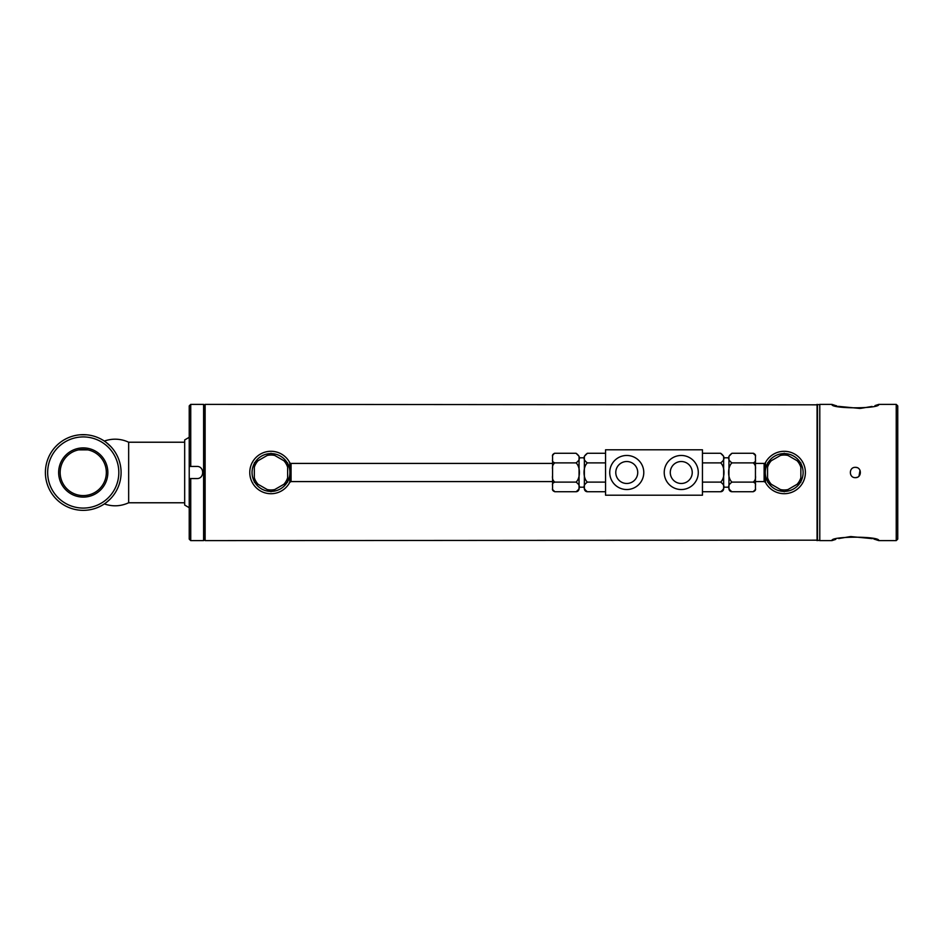 <?xml version="1.0" encoding="UTF-8"?>
<svg xmlns="http://www.w3.org/2000/svg" width="945" height="945" viewBox="0 0 945 945"><rect width="100%" height="100%" fill="white"/><g stroke="black" fill="none" stroke-linecap="round" stroke-linejoin="round"><path stroke-width="1.42" d="M83.243 449.407L78.707 449.867L87.79 449.867L83.243 449.407A23.093 23.093 0 0 0 60.161 472.5A23.093 23.093 0 0 0 83.243 495.593A23.093 23.093 0 0 0 106.336 472.5A23.093 23.093 0 0 0 83.243 449.407M86.727 434.806L79.77 434.806M83.243 510.347A37.847 37.847 0 0 1 45.395 472.5A37.847 37.847 0 0 1 83.243 434.653A37.847 37.847 0 0 1 121.09 472.5A37.847 37.847 0 0 1 83.243 510.347M83.243 497.105A24.605 24.605 0 0 1 58.649 472.5A24.605 24.605 0 0 1 83.243 447.895A24.605 24.605 0 0 1 107.848 472.5A24.605 24.605 0 0 1 83.243 497.105M83.243 508.079A35.579 35.579 0 0 0 118.822 472.5A35.579 35.579 0 0 0 83.243 436.921A35.579 35.579 0 0 0 47.663 472.5A35.579 35.579 0 0 0 83.243 508.079M184.677 502.775L128.662 502.775L128.662 442.225A31.787 31.787 0 0 0 104.34 441.079L105.934 442.213M106.088 442.319L111.049 446.808M119.802 462.696L120.31 464.834M121.054 474.118L121.007 475.075M110.211 499.066L106.123 502.657M702.454 495.204L702.454 449.796L605.556 449.796L605.556 495.204L702.454 495.204M681.25 483.474A10.974 10.974 0 0 0 692.236 472.5A10.974 10.974 0 0 0 681.25 461.526A10.974 10.974 0 0 0 670.277 472.5A10.974 10.974 0 0 0 681.25 483.474M681.25 489.534A17.034 17.034 0 0 0 698.284 472.5A17.034 17.034 0 0 0 681.25 455.466A17.034 17.034 0 0 0 664.229 472.5A17.034 17.034 0 0 0 681.25 489.534M626.748 483.474A10.974 10.974 0 0 0 637.733 472.5A10.974 10.974 0 0 0 626.748 461.526A10.974 10.974 0 0 0 615.774 472.5A10.974 10.974 0 0 0 626.748 483.474M626.748 489.534A17.034 17.034 0 0 0 643.781 472.5A17.034 17.034 0 0 0 626.748 455.466A17.034 17.034 0 0 0 609.726 472.5A17.034 17.034 0 0 0 626.748 489.534M605.556 453.269L587.388 453.269C582.9 456.47 582.9 459.683 587.388 462.885C582.9 466.771 582.9 478.229 587.388 482.115C582.9 485.317 582.9 488.53 587.388 491.731L605.556 491.731M587.388 482.115L605.556 482.115M587.388 462.885L605.556 462.885M587.388 453.269L584.364 456.293L584.364 488.707A3.024 3.024 0 0 0 587.388 491.731M579.061 487.183L584.364 487.183M579.061 456.293L579.061 488.707A3.024 3.024 0 0 1 576.037 491.731C580.525 488.53 580.525 485.317 576.037 482.115C580.525 478.229 580.525 466.771 576.037 462.885C580.525 459.683 580.525 456.47 576.037 453.269L579.061 456.293L579.061 457.817L584.364 457.817M552.565 485.317L552.565 475.701C552.14 478.524 552.896 480.662 554.845 482.115C552.884 482.848 552.128 483.911 552.565 485.317L552.565 488.53C552.128 489.935 552.884 490.998 554.845 491.731L576.037 491.731M552.565 459.683C552.14 461.089 552.896 462.152 554.845 462.885C552.896 464.338 552.14 466.476 552.565 469.299L552.565 456.47C552.14 455.065 552.896 454.002 554.845 453.269L576.037 453.269M289.725 469.901L289.725 462.613A1.512 1.512 0 0 0 291.06 463.416L552.565 463.416L552.565 461.904L552.565 483.096L552.565 481.584L291.06 481.584L289.725 482.387L289.725 475.099M552.565 469.299L552.565 475.701M554.845 482.115L576.037 482.115M554.845 462.885L576.037 462.885M554.325 453.328L552.565 455.537M753.685 453.328L753.165 453.269C755.114 454.002 755.87 455.065 755.445 456.47L755.445 459.683C755.87 461.089 755.114 462.152 753.165 462.885C755.114 464.338 755.87 466.476 755.445 469.299L755.445 488.53C755.882 489.935 755.114 490.998 753.165 491.731L731.973 491.731C727.473 488.53 727.473 485.317 731.973 482.115C727.473 478.229 727.473 466.771 731.973 462.885C727.473 459.683 727.473 456.47 731.973 453.269L728.949 456.293L728.949 488.707A3.024 3.024 0 0 0 731.973 491.731M755.445 459.683L755.445 469.299M755.445 461.904L755.445 463.416L764.115 463.416L764.115 481.584L755.445 481.584L755.445 483.096L755.445 461.904M755.445 475.701C755.87 478.524 755.114 480.662 753.165 482.115C755.114 482.848 755.87 483.911 755.445 485.317M755.445 455.537L753.165 453.269L731.973 453.269M753.165 462.885L731.973 462.885M753.165 482.115L731.973 482.115M728.949 487.183L723.646 487.183M702.454 453.269L720.622 453.269C725.11 456.47 725.11 459.683 720.622 462.885C725.11 466.771 725.11 478.229 720.622 482.115L702.454 482.115M720.622 462.885L702.454 462.885M720.622 482.115C725.11 485.317 725.11 488.53 720.622 491.731L702.454 491.731M728.949 457.817L723.646 457.817L723.646 456.293L723.646 488.707A3.024 3.024 0 0 1 720.622 491.731M189.224 466.44L189.224 405.889L190.736 404.377L190.736 466.44L196.796 466.44C204.604 466.074 204.604 478.926 196.796 478.56L189.224 478.56L189.224 466.44L190.736 466.44L189.224 466.44M189.224 539.111L189.224 478.56L190.736 478.56L190.736 540.623L189.224 539.111M817.508 540.174L205.124 540.623L204.356 539.867L204.356 405.133L204.356 539.867L203.6 540.623L203.6 404.377L190.736 404.377M189.224 507.701L184.677 505.055L184.677 439.945L189.224 437.299M765.462 469.901L765.462 462.613A1.512 1.512 0 0 1 764.115 463.416M765.462 462.613A21.192 21.192 0 0 1 805.4 472.5A21.192 21.192 0 0 1 765.462 482.387L765.462 475.099M784.752 453.588A18.924 18.924 0 0 1 800.32 462.577M800.852 463.511A18.924 18.924 0 0 1 800.852 481.489M800.32 482.422A18.924 18.924 0 0 1 784.752 491.412M783.665 491.412A18.924 18.924 0 0 1 768.096 482.422M767.553 481.489A18.924 18.924 0 0 1 767.553 463.511M768.096 462.577A18.924 18.924 0 0 1 783.665 453.588M289.725 462.613A21.192 21.192 0 0 0 249.775 472.5A21.192 21.192 0 0 0 289.725 482.387M270.435 453.588A18.924 18.924 0 0 0 254.866 462.577M254.323 463.511A18.924 18.924 0 0 0 254.323 481.489M254.866 482.422A18.924 18.924 0 0 0 270.435 491.412M271.522 491.412A18.924 18.924 0 0 0 287.091 482.422M287.634 481.489A18.924 18.924 0 0 0 287.634 463.511M287.091 462.577A18.924 18.924 0 0 0 271.522 453.588M287.634 477.78L287.634 482.115L283.878 484.289A17.471 17.471 0 0 0 287.634 477.78L287.634 467.22A17.471 17.471 0 0 0 283.878 460.711L274.735 455.443A17.471 17.471 0 0 0 267.222 455.443L270.979 453.269L274.735 455.443M254.323 467.22L254.323 462.885L258.079 460.711A17.471 17.471 0 0 0 254.323 467.22L254.323 477.78A17.471 17.471 0 0 0 258.079 484.289L267.222 489.557A17.471 17.471 0 0 0 274.735 489.557L283.878 484.289M274.735 489.557L270.979 491.731L267.222 489.557M283.878 460.711L287.634 462.885L287.634 467.22M267.222 455.443L258.079 460.711M258.079 484.289L254.323 482.115L254.323 477.78M780.452 489.557L784.208 491.731L787.965 489.557A17.471 17.471 0 0 1 780.452 489.557L771.309 484.289A17.471 17.471 0 0 1 767.553 477.78L767.553 482.115L771.309 484.289M767.553 477.78L767.553 467.22A17.471 17.471 0 0 1 771.309 460.711L767.553 462.885L767.553 467.22M771.309 460.711L780.452 455.443A17.471 17.471 0 0 1 787.965 455.443L784.208 453.269L780.452 455.443M800.852 467.22L800.852 462.885L797.096 460.711A17.471 17.471 0 0 1 800.852 467.22L800.852 477.78A17.471 17.471 0 0 1 797.096 484.289L787.965 489.557M787.965 455.443L797.096 460.711M797.096 484.289L800.852 482.115L800.852 477.78M897.75 405.889L897.75 539.111L896.238 540.623L896.238 404.377L897.75 405.889M835.711 539.394L831.919 540.623C830.49 536.051 880.244 536.063 878.791 540.623L875.649 539.595M874.999 405.606L878.791 404.377C880.232 408.949 830.466 408.937 831.919 404.377L835.073 405.405M855.355 467.35C861.994 467.043 861.994 477.957 855.355 477.65C848.716 477.957 848.716 467.043 855.355 467.35M856.123 477.591L857.41 477.225M858.993 476.138L860.033 470.35M856.761 467.551L855.65 467.362M835.699 405.594L836.833 405.925M838.357 406.35L859.891 408.441M860.623 408.382L871.999 406.444M875.023 539.406L873.901 539.075M872.353 538.65L850.831 536.559M850.098 536.618L838.723 538.567M896.238 540.623L878.791 540.623M831.919 540.623L819.787 540.623L819.787 404.377L831.919 404.377M819.787 540.398L817.508 540.398L817.508 404.602L819.787 404.602M205.124 540.623L205.124 404.377L817.508 404.826M817.059 540.623L817.059 404.377M291.06 463.416L291.06 481.584M104.34 503.921C112.597 506.768 120.712 506.378 128.662 502.775M128.662 442.225L184.677 442.225M554.821 491.731L552.565 489.463M753.189 491.731L755.445 489.463M720.622 453.269L723.646 456.293M203.6 540.623L190.736 540.623M205.124 404.377L204.356 405.133L203.6 404.377M765.462 482.387L764.115 481.584M878.791 404.377L896.238 404.377"/></g></svg>
